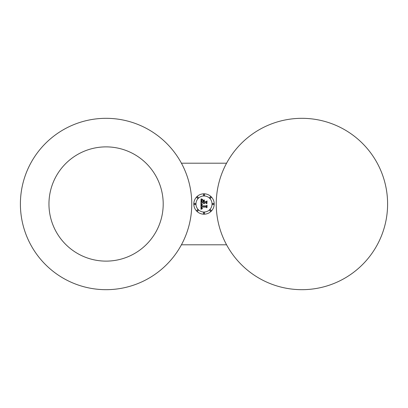 <?xml version="1.0" encoding="UTF-8"?>
<svg xmlns="http://www.w3.org/2000/svg" width="408" height="408" viewBox="0 0 408 408"><rect width="100%" height="100%" fill="white"/><g stroke="black" fill="none" stroke-linecap="round" stroke-linejoin="round"><path stroke-width="0.61" d="M156.208 231.387A57.12 57.12 0 0 0 133.467 153.872A57.12 57.12 0 0 0 55.952 176.613A57.12 57.12 0 0 0 78.693 254.128A57.12 57.12 0 0 0 156.208 231.387M191.76 204A85.68 85.68 0 0 0 106.08 118.32A85.68 85.68 0 0 0 20.4 204A85.68 85.68 0 0 0 106.08 289.68A85.68 85.68 0 0 0 191.76 204M181.422 244.8L226.578 244.8M216.24 204A85.68 85.68 0 0 0 301.92 289.68A85.68 85.68 0 0 0 387.6 204A85.68 85.68 0 0 0 301.92 118.32A85.68 85.68 0 0 0 216.24 204M226.578 163.2L181.422 163.2M204 193.8A10.2 10.2 0 0 0 193.8 204A10.2 10.2 0 0 0 204 214.2A10.2 10.2 0 0 0 214.2 204A10.2 10.2 0 0 0 204 193.8M204 212.038A8.038 8.038 0 0 0 212.038 204A8.038 8.038 0 0 0 204 195.962A8.038 8.038 0 0 0 195.962 204A8.038 8.038 0 0 0 204 212.038M206.06 201.71L204.153 201.71L204.036 200.925L204.036 201.822L206.117 201.822L206.912 201.175L206.912 203.618L207.035 200.925L206.06 201.71M204.668 200.114L202.74 200.114L204.668 200.114M201.511 198.859L202.582 199.425L201.511 198.859M201.022 199.012L200.95 203.587L201.521 202.985L203.403 202.985L204.036 203.867L203.781 202.985L204.275 203.674L204.107 202.985L206.025 202.985L206.606 203.709L206.606 201.521L206.025 202.093L203.781 202.093L203.781 201.073L204.52 200.323L202.654 200.323L203.403 201.037L203.403 201.71L201.685 201.71L202.016 199.966L201.588 200.619L201.562 201.822L203.403 201.822L203.403 202.093L201.317 202.093L201.435 200.404L202.286 199.691L201.022 199.012M201.843 205.051L201.588 206.04L206.229 206.04L206.912 205.443L207.035 207.473L207.035 205.199L206.193 205.902L201.715 205.902L201.843 205.051M201.409 203.842L202.49 204.479L201.409 203.842M201.588 204.352L200.95 203.995L200.991 209.335L202.373 208.692L201.501 208.294L201.379 207.147L201.756 208.146L202.419 208.452L201.797 207.978L201.71 207.147L206.147 207.147L206.667 207.774L206.667 205.734L206.183 206.259L201.348 206.208L201.455 205.183L202.302 204.643L201.588 204.352M204 212.502A0.617 0.617 0 0 0 203.383 213.119A0.617 0.617 0 0 0 204 213.736A0.617 0.617 0 0 0 204.617 213.119A0.617 0.617 0 0 0 204 212.502M210.446 209.829A0.617 0.617 0 0 0 209.829 210.446A0.617 0.617 0 0 0 210.446 211.064A0.617 0.617 0 0 0 211.064 210.446A0.617 0.617 0 0 0 210.446 209.829M197.554 209.829A0.617 0.617 0 0 0 196.936 210.446A0.617 0.617 0 0 0 197.554 211.064A0.617 0.617 0 0 0 198.171 210.446A0.617 0.617 0 0 0 197.554 209.829M210.446 198.171A0.617 0.617 0 0 0 211.064 197.554A0.617 0.617 0 0 0 210.446 196.936A0.617 0.617 0 0 0 209.829 197.554A0.617 0.617 0 0 0 210.446 198.171M213.119 204.617A0.617 0.617 0 0 0 213.736 204A0.617 0.617 0 0 0 213.119 203.383A0.617 0.617 0 0 0 212.502 204A0.617 0.617 0 0 0 213.119 204.617M197.554 198.171A0.617 0.617 0 0 0 198.171 197.554A0.617 0.617 0 0 0 197.554 196.936A0.617 0.617 0 0 0 196.936 197.554A0.617 0.617 0 0 0 197.554 198.171M204 195.498A0.617 0.617 0 0 0 204.617 194.881A0.617 0.617 0 0 0 204 194.264A0.617 0.617 0 0 0 203.383 194.881A0.617 0.617 0 0 0 204 195.498M194.881 204.617A0.617 0.617 0 0 0 195.498 204A0.617 0.617 0 0 0 194.881 203.383A0.617 0.617 0 0 0 194.264 204A0.617 0.617 0 0 0 194.881 204.617"/></g></svg>
